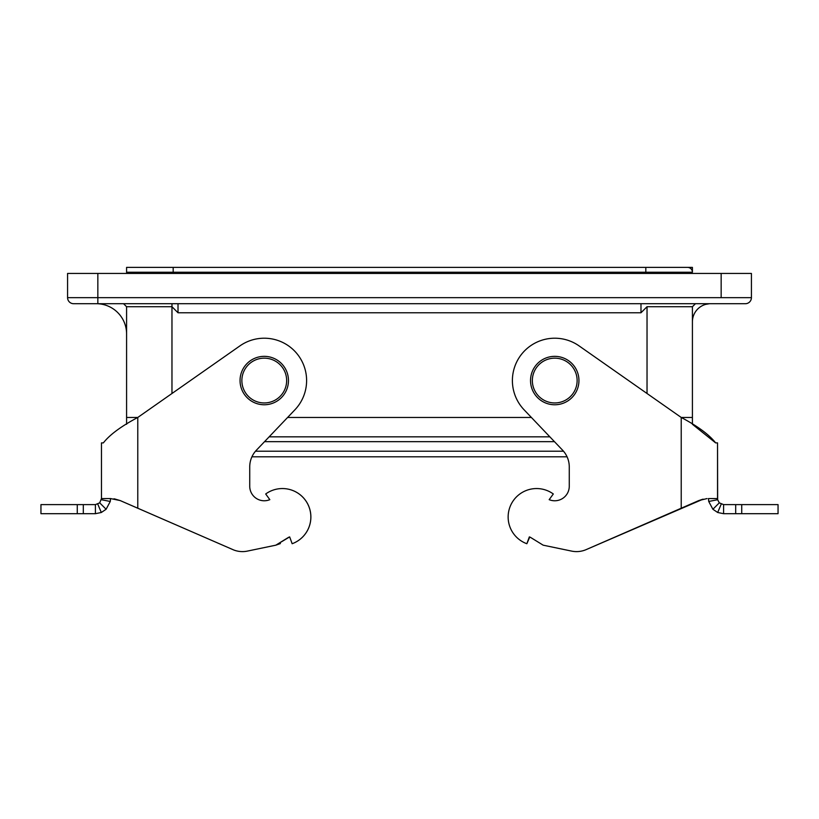 <?xml version="1.0" encoding="UTF-8"?>
<svg xmlns="http://www.w3.org/2000/svg" width="819" height="819" viewBox="0 0 819 819"><rect width="100%" height="100%" fill="white"/><g stroke="black" fill="none" stroke-linecap="round" stroke-linejoin="round"><path stroke-width="1.23" d="M554.739 500.778A14.527 14.527 90 0 1 549.17 499.662A14.527 14.527 -90 0 0 569.266 486.251L569.266 466.881A24.212 24.212 -90 0 0 562.581 450.184L524.078 409.787A42.363 42.363 90 0 1 579.043 345.864L681.224 417.455C697.798 426.259 709.274 434.735 715.642 442.895L692.413 424.273L692.413 306.726L692.413 417.475L692.413 306.726L647.03 306.726L640.98 312.776L640.98 303.706L73.628 303.706A6.05 6.05 0 0 1 67.578 297.655L67.578 273.444L751.422 273.444L751.422 297.655A6.05 6.05 0 0 1 745.372 303.706L178.02 303.706L178.02 312.776L171.97 306.726L171.97 303.706L178.02 303.706L73.628 303.706A6.05 6.05 0 0 1 67.578 297.655L67.578 273.444L751.422 273.444L751.422 297.655A6.05 6.05 0 0 1 745.372 303.706L640.98 303.706L640.98 312.776L178.02 312.776L171.97 306.726L126.587 306.726L126.587 417.475L137.746 417.475L126.587 417.475L126.587 424.273M692.413 424.273L692.413 417.475L681.254 417.475L692.413 417.475L692.413 306.726L695.444 303.706L692.413 306.726L647.03 306.726L640.98 312.776L178.02 312.776L178.02 303.706M531.408 417.475L287.592 417.475L531.408 417.475M96.325 303.706L96.325 303.706A30.262 30.262 0 0 1 126.587 333.957L126.587 333.957A30.262 30.262 0 0 0 96.325 303.706L96.325 303.706A30.262 30.262 0 0 1 126.587 333.957M171.97 303.706L171.97 393.489L171.97 306.726L126.587 306.726L123.556 303.706L126.587 306.726L126.587 417.475M692.413 321.857A18.151 18.151 0 0 1 705.609 304.392L709.489 303.706L705.609 304.392A18.151 18.151 0 0 0 692.413 321.857A18.151 18.151 0 0 1 705.609 304.392A18.151 18.151 0 0 0 692.413 321.857A18.151 18.151 0 0 1 705.609 304.392A18.151 18.151 0 0 0 692.413 321.857M566.983 361.814A22.389 22.389 0 0 0 532.381 379.32A22.389 22.389 0 0 0 564.854 400.532A22.389 22.389 0 0 0 566.983 361.814M276.505 361.814A22.389 22.389 0 0 0 241.902 379.32A22.389 22.389 0 0 0 274.375 400.532A22.389 22.389 0 0 0 276.505 361.814M126.587 272.236L126.587 273.444L126.587 272.236L173.178 272.236L173.178 267.393L126.587 267.393L126.587 273.444L126.587 267.393M687.571 267.393A4.842 4.842 0 0 1 692.413 272.236L692.413 267.393L173.178 267.393M103.358 442.895L101.464 442.895L103.358 442.895C109.685 434.766 121.161 426.289 137.776 417.455L239.957 345.864A42.363 42.363 0 0 1 294.922 409.787L256.419 450.184A24.212 24.212 0 0 0 249.734 466.881A24.212 24.212 -90 0 1 251.935 456.807L567.065 456.807M751.422 297.655L721.16 297.655L721.16 273.444L721.16 297.655L751.422 297.655L751.422 273.444M264.261 356.347A24.212 24.212 0 0 0 240.049 380.559A24.212 24.212 0 0 0 264.261 404.76A24.212 24.212 0 0 0 288.462 380.559A24.212 24.212 0 0 0 264.261 356.347M264.261 500.778A14.527 14.527 -90 0 1 249.734 486.251L249.734 466.881L249.734 486.251A14.527 14.527 0 0 0 269.83 499.662L265.694 493.98A28.44 28.44 0 0 1 307.524 503.644A28.44 28.44 0 0 1 292.148 543.724L289.66 536.895L275.829 545.178L247.41 551.095A24.212 24.212 0 0 1 233.702 549.969L120.209 500.573L113.933 498.802M110.268 501.463L110.545 498.566L120.209 500.573L110.545 498.566L101.464 498.566L99.693 502.846L95.413 504.617L40.95 504.617L40.95 513.697L95.413 513.697L101.321 512.489L106.112 509.264L110.268 501.463L101.351 499.723M101.464 442.895L101.464 498.566M243.038 551.607A24.212 24.212 90 0 0 247.41 551.095L275.829 545.178L288.841 537.172L275.829 545.178L280.385 543.57M114.578 498.904L120.209 500.573L174.938 524.406M120.209 500.573L137.776 508.23L137.776 417.455M292.148 543.724L292.148 543.724A28.44 28.44 0 0 0 283.773 488.585M95.413 504.617L95.413 513.697M97.778 504.135L101.321 512.489M99.693 502.846L106.112 509.264M578.951 380.559A24.212 24.212 0 0 0 542.639 359.592A24.212 24.212 0 0 0 542.639 401.525A24.212 24.212 0 0 0 578.951 380.559M681.224 417.455L681.224 508.23L698.791 500.573L586.189 549.6L703.111 499.16M707.043 498.566L698.791 500.573L702.671 499.262M717.536 498.566L717.536 442.895L717.536 498.566L708.455 498.566L708.732 501.463L717.649 499.723L717.536 442.895L715.642 442.895M529.75 537.039L526.852 543.724A28.44 28.44 90 0 1 511.476 503.644A28.44 28.44 90 0 1 553.306 493.98L549.17 499.662L553.306 493.98A28.44 28.44 90 0 0 536.588 488.554M576.689 551.607A24.212 24.212 -90 0 0 585.298 549.969L585.749 549.784M586.199 549.61L585.298 549.969A24.212 24.212 90 0 1 571.59 551.095L543.171 545.178L530.159 537.172M529.34 536.895L526.852 543.724M778.05 504.617L778.05 513.697L778.05 504.617L723.586 504.617L719.307 502.846L717.649 499.723M719.307 502.846L712.888 509.264L708.732 501.463M723.586 504.617L723.586 513.697L717.679 512.489L712.888 509.264M717.679 512.489L721.222 504.135M778.05 513.697L723.586 513.697M264.527 441.676L554.473 441.676M255.497 451.208L563.503 451.208M647.03 306.726L647.03 393.489L647.03 306.726M97.84 297.655L97.84 273.444L97.84 297.655L721.16 297.655L67.578 297.655L97.84 297.655L97.84 303.706L97.84 297.655M269.144 436.834L549.856 436.834M692.413 272.236L645.822 272.236L645.822 273.444L645.822 267.393M645.822 272.236L173.178 272.236M83.313 504.617L83.313 513.697M77.262 504.617L77.262 513.697M735.687 504.617L735.687 513.697M741.738 513.697L741.738 504.617"/></g></svg>
